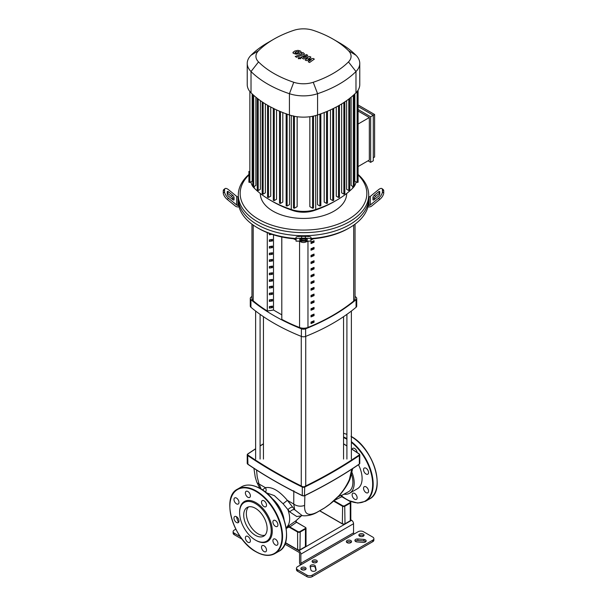 <?xml version="1.0" encoding="UTF-8"?>
<svg xmlns="http://www.w3.org/2000/svg" width="607" height="607" viewBox="0 0 607 607"><rect width="100%" height="100%" fill="white"/><g stroke="black" fill="none" stroke-linecap="round" stroke-linejoin="round"><path stroke-width="0.91" d="M355.049 224.158L355.049 298.561A7.451 4.302 180 0 1 353.691 301.034A188.147 108.623 180 0 1 307.969 327.439A7.451 4.302 180 0 1 299.562 327.499A131.742 76.065 180 0 1 281.8 319.35L281.8 236.988M314.047 262.262L314.047 260.744A188.147 108.623 180 0 1 311.034 262.049L311.034 263.567A188.147 108.623 0 0 0 314.047 262.262L313.25 261.807A187.032 107.978 180 0 1 311.034 262.77M313.25 261.093L313.25 261.807M314.047 255.6L314.047 254.075A188.147 108.623 180 0 1 311.034 255.38L311.034 256.898A188.147 108.623 0 0 0 314.047 255.6L313.25 255.137A187.032 107.978 180 0 1 311.034 256.101M313.25 254.424L313.25 255.137M314.047 308.948L314.047 307.43A188.147 108.623 180 0 1 311.034 308.728L311.034 310.253A188.147 108.623 0 0 0 314.047 308.948L313.25 308.485A187.032 107.978 180 0 1 311.034 309.449M313.25 307.779L313.25 308.485M314.047 295.609L314.047 294.092A188.147 108.623 180 0 1 311.034 295.389L311.034 296.914A188.147 108.623 0 0 0 314.047 295.609L313.25 295.154A187.032 107.978 180 0 1 311.034 296.11M313.25 294.441L313.25 295.154M314.047 248.931L314.047 247.406A188.147 108.623 180 0 1 311.034 248.711L311.034 250.228A188.147 108.623 0 0 0 314.047 248.931L313.25 248.468A187.032 107.978 180 0 1 311.034 249.431M313.25 247.755L313.25 248.468M314.047 268.931L314.047 267.414A188.147 108.623 180 0 1 311.034 268.719L311.034 270.236A188.147 108.623 0 0 0 314.047 268.931L313.25 268.476A187.032 107.978 180 0 1 311.034 269.432M313.25 267.763L313.25 268.476M314.047 275.601L314.047 274.083A188.147 108.623 180 0 1 311.034 275.388L311.034 276.906A188.147 108.623 0 0 0 314.047 275.601L313.25 275.146A187.032 107.978 180 0 1 311.034 276.102M313.25 274.432L313.25 275.146M314.047 302.278L314.047 300.761A188.147 108.623 180 0 1 311.034 302.058L311.034 303.583A188.147 108.623 0 0 0 314.047 302.278L313.25 301.823A187.032 107.978 180 0 1 311.034 302.779M313.25 301.11L313.25 301.823M311.034 288.727L311.034 290.245A188.147 108.623 0 0 0 314.047 288.94L314.047 287.422A188.147 108.623 180 0 1 311.034 288.727M314.047 288.94L313.25 288.484A187.032 107.978 180 0 1 311.034 289.44M313.25 287.771L313.25 288.484M314.047 315.617L314.047 314.1A188.147 108.623 180 0 1 311.034 315.397L311.034 316.922A188.147 108.623 0 0 0 314.047 315.617L313.25 315.154A187.032 107.978 180 0 1 311.034 316.118M313.25 314.449L313.25 315.154M311.034 282.058L311.034 283.575A188.147 108.623 0 0 0 314.047 282.27L314.047 280.753A188.147 108.623 180 0 1 311.034 282.058M314.047 282.27L313.25 281.815A187.032 107.978 180 0 1 311.034 282.771M313.25 281.102L313.25 281.815M314.047 322.287L314.047 320.769A188.147 108.623 180 0 1 311.034 322.067L311.034 323.592A188.147 108.623 0 0 0 314.047 322.287L313.25 321.824A187.032 107.978 180 0 1 311.034 322.787M313.25 321.118L313.25 321.824M314.047 242.261L314.047 240.736A188.147 108.623 180 0 1 311.034 242.041L311.034 243.559A188.147 108.623 0 0 0 314.047 242.261L313.25 241.798A187.032 107.978 180 0 1 311.034 242.762M313.25 241.085L313.25 241.798M267.277 310.966A131.742 76.065 180 0 1 253.195 300.731A7.451 4.302 180 0 1 251.951 298.356L251.951 224.158M312.855 562.431A2.61 1.502 180 0 1 312.089 561.361A2.61 1.502 180 0 1 313.698 559.973A2.61 1.502 180 0 1 316.543 560.299A2.61 1.502 180 0 1 317.302 561.361A2.61 1.502 180 0 1 315.693 562.757A2.61 1.502 180 0 1 312.855 562.431M316.945 562.128A2.61 1.502 0 0 0 316.543 561.824A2.61 1.502 0 0 0 312.446 562.128M347.098 542.658A2.61 1.502 180 0 1 346.339 541.588A2.61 1.502 180 0 1 347.948 540.2A2.61 1.502 180 0 1 350.785 540.526A2.61 1.502 180 0 1 351.552 541.588A2.61 1.502 180 0 1 349.943 542.984A2.61 1.502 180 0 1 347.098 542.658M351.195 542.355A2.61 1.502 0 0 0 350.785 542.051A2.61 1.502 0 0 0 346.696 542.355M305.344 567.522A2.61 1.502 180 0 1 306.11 568.592A2.61 1.502 180 0 1 304.502 569.981A2.61 1.502 180 0 1 301.656 569.654A2.61 1.502 180 0 1 300.89 568.592A2.61 1.502 180 0 1 302.498 567.196A2.61 1.502 180 0 1 305.344 567.522M305.753 569.351A2.61 1.502 0 0 0 305.344 569.047A2.61 1.502 0 0 0 301.247 569.351M359.617 536.193A2.61 1.502 180 0 1 358.851 535.124A2.61 1.502 180 0 1 360.459 533.735A2.61 1.502 180 0 1 363.305 534.061A2.61 1.502 180 0 1 364.063 535.124A2.61 1.502 180 0 1 362.455 536.52A2.61 1.502 180 0 1 359.617 536.193M363.707 535.89A2.61 1.502 0 0 0 363.305 535.586A2.61 1.502 0 0 0 359.207 535.89M296.482 568.205L296.482 569.73A3.725 2.147 0 0 0 297.574 571.248L297.574 569.73A3.725 2.147 180 0 1 296.482 568.205A3.725 2.147 180 0 1 297.574 566.688L358.168 531.702A3.725 2.147 180 0 1 363.434 531.702L372.789 537.104A3.725 2.147 180 0 1 373.874 538.621A3.725 2.147 180 0 1 372.789 540.147L372.789 541.664A3.725 2.147 0 0 0 373.874 540.147L373.874 538.621M297.574 569.73L306.922 575.133L306.922 576.65L297.574 571.248M306.922 576.65A3.725 2.147 0 0 0 312.195 576.65L372.789 541.664M365.816 541.664A2.61 1.502 0 0 0 363.904 540.936L357.842 540.48A2.61 1.502 0 0 0 355.254 541.209M315.928 570.375L315.306 567.636A2.61 1.502 0 0 0 313.053 566.339A2.61 1.502 0 0 0 310.306 567.257M312.195 576.65L312.195 575.133A3.725 2.147 180 0 1 306.922 575.133M312.195 575.133L372.789 540.147M242.193 539.282L234.211 534.668L234.211 533.151A3.725 2.147 180 0 1 233.126 531.626A3.725 2.147 180 0 1 234.211 530.108L235.812 529.183M233.126 531.626L233.126 533.151A3.725 2.147 0 0 0 234.211 534.668M234.211 533.151L240.266 536.641M357.842 538.955L363.904 539.411A2.61 1.502 180 0 1 366.173 540.905A2.61 1.502 180 0 1 363.229 542.4L357.166 541.945A2.61 1.502 180 0 1 354.898 540.45A2.61 1.502 180 0 1 357.842 538.955L357.842 540.48M310.928 570.003L310.131 566.506A2.61 1.502 180 0 1 310.116 566.308A2.61 1.502 180 0 1 312.552 564.806A2.61 1.502 180 0 1 315.306 566.111L316.095 569.609A2.61 1.502 180 0 1 316.118 569.806A2.61 1.502 180 0 1 313.682 571.308A2.61 1.502 180 0 1 310.928 570.003M353.555 523.72L353.555 532.847L300.867 563.266L300.867 554.138L353.555 523.72A2.792 1.616 -120 0 0 351.582 520.298L350.808 519.85M354.215 533.985A0.933 0.539 60 0 1 353.555 532.847M300.867 563.266A0.933 0.539 -120 0 0 301.527 564.404M351.582 520.298L298.887 550.716A2.792 1.616 60 0 1 300.867 554.138M298.887 550.716L285.305 542.87M300.495 565.003A2.792 1.616 60 0 1 299.547 562.507L299.547 553.379A0.933 0.539 -120 0 0 298.887 552.241L284.835 544.122M266.147 492.74L274.356 495.616L283.074 503.757L289.865 511.989L296.747 516.527L301.406 515.844L296.148 520.601L296.353 522.05L305.473 527.445A1.867 1.077 0 0 1 306.019 528.204L305.215 527.293A1.487 0.857 180 0 1 305.215 528.507L305.473 528.97A1.867 1.077 0 0 0 306.019 528.204L306.019 545.852A1.867 1.077 180 0 1 305.473 546.611L300.207 549.654A1.867 1.077 180 0 1 297.574 549.654L285.389 542.62M271.572 498.021A22.338 12.899 60 0 1 284.106 519.729M358.471 464.734A22.338 12.899 60 0 1 362.106 478.46A22.338 12.899 60 0 1 357.477 488.688L349.571 493.248A22.338 12.899 60 0 1 344.04 494.197M351.984 472.436A22.338 12.899 60 0 1 354.2 483.028A22.338 12.899 60 0 1 349.571 493.248M341.445 495.555L348.646 491.64A20.471 11.821 -120 0 0 351.506 474.355M333.865 500.638L341.832 496.723A0.933 0.508 62.6 0 1 341.278 495.949A0.933 0.508 62.6 0 1 341.331 495.191L337.803 496.981M341.832 496.723L349.996 501.435A1.487 0.857 180 0 1 349.996 502.657L344.73 505.692A1.487 0.857 180 0 1 342.621 505.692L333.933 500.676M341.506 495.38A0.933 0.759 -128.6 0 1 341.513 495.373L341.855 496.609L349.996 501.435M286.193 528.485L288.932 527.02A0.933 0.759 49.5 0 0 287.748 526.633L286.087 527.749M305.215 528.507L299.941 531.55A1.487 0.857 180 0 1 297.832 531.55L297.574 532.005L288.932 527.02L289.858 526.944A0.933 0.554 58.3 0 1 289.258 526.216A0.933 0.554 58.3 0 1 289.304 525.45L295.913 520.791A0.933 0.622 -129.2 0 0 296.512 522.27L305.215 527.293M289.304 525.45L287.748 526.633M352.705 468.566L350.277 478.217A9.317 5.342 -160 0 1 349.374 479.538C344.108 491.222 335.823 500.692 324.525 507.938L317.15 512.194A9.317 6.131 64 0 1 316.323 512.733C309.502 516.428 302.696 515.958 302.036 515.502L294.683 509.705A3.725 2.064 -38.2 0 0 289.865 511.989M293.811 490.744L293.742 504.03L294.683 509.705L292.665 507.126A3.725 1.495 -36.6 0 0 287.893 509.751A20.471 11.821 -120 0 1 289.653 518.765A20.471 11.821 -120 0 1 286.079 527.703M263.279 490.517A3.725 3.452 14.8 0 0 262.619 489.773L262.543 490.016M292.665 507.126L287.354 500.343L283.074 503.757M265.456 492.171A3.725 3.27 70.5 0 0 265.396 487.664L262.619 489.773M317.15 512.194C308.341 516.557 304.16 514.281 304.615 505.373A9.317 7.292 -177.8 0 1 293.742 504.03L287.354 500.343C279.212 490.729 271.89 486.503 265.396 487.664L259.007 483.976L257.201 476.882L256.556 470.03M261.253 489.181L259.007 483.976A9.317 4.977 160.6 0 1 256.693 481.92A9.317 4.977 160.6 0 1 256.685 481.897M351.779 469.165L349.374 479.538M304.615 505.373L304.866 495.623M269.356 267.217L270.57 266.519L272.467 267.611L269.356 268.097L269.356 266.572L272.467 266.094L272.467 267.611M271.966 234.348L269.356 234.75L269.356 233.429M269.356 233.87L269.819 233.604M269.356 240.539L270.57 239.841L272.467 240.933L269.356 241.419L269.356 239.894L272.467 239.416L272.467 240.933M269.356 247.208L270.57 246.51L272.467 247.603L269.356 248.088L269.356 246.563L272.467 246.085L272.467 247.603M269.356 253.878L270.57 253.18L272.467 254.272L269.356 254.758L269.356 253.233L272.467 252.755L272.467 254.272M269.356 260.547L270.57 259.849L272.467 260.942L269.356 261.427L269.356 259.902L272.467 259.424L272.467 260.942M269.356 300.564L270.57 299.858L272.467 300.958L269.356 301.444L269.356 299.919L272.467 299.441L272.467 300.958M269.356 273.886L270.57 273.188L272.467 274.281L269.356 274.766L269.356 273.241L272.467 272.763L272.467 274.281M269.356 280.555L270.57 279.85L272.467 280.95L269.356 281.436L269.356 279.91L272.467 279.432L272.467 280.95M269.356 307.233L270.57 306.527L272.467 307.628L269.356 308.113L269.356 306.588L272.467 306.11L272.467 307.628M269.356 287.225L270.57 286.519L272.467 287.619L269.356 288.105L269.356 286.58L272.467 286.102L272.467 287.619M269.356 293.894L270.57 293.189L272.467 294.289L269.356 294.774L269.356 293.249L272.467 292.771L272.467 294.289M267.277 232.633L267.277 311.004L273.507 310.04L281.769 314.805M273.507 310.04L273.507 234.841M281.8 319.35L281.769 236.98M299.001 241.146A197.578 114.07 0 0 0 301.383 242.11A3.725 2.147 0 0 0 305.617 242.11A197.578 114.07 0 0 0 307.999 241.146M293.333 238.726A197.578 114.07 0 0 0 296.049 239.909M355.049 296.391A197.578 114.07 180 0 1 356.066 297.233A3.725 2.147 180 0 1 356.726 298.454A3.725 2.147 180 0 1 356.066 299.676A197.578 114.07 180 0 1 305.617 328.804A3.725 2.147 180 0 1 301.383 328.804A197.578 114.07 180 0 1 250.934 299.676A3.725 2.147 180 0 1 250.274 298.454A3.725 2.147 180 0 1 250.934 297.233A197.578 114.07 180 0 1 251.951 296.391M250.274 298.454L250.274 306.065A3.725 2.147 0 0 0 250.934 307.286A197.578 114.07 0 0 0 301.383 336.415A3.725 2.147 0 0 0 305.617 336.415A197.578 114.07 0 0 0 356.066 307.286A3.725 2.147 0 0 0 356.726 306.065L356.726 298.454M313.25 301.193L311.034 302.476M310.951 239.909A197.578 114.07 0 0 0 313.667 238.726M296.049 238.505A65.199 37.642 180 0 1 257.398 227.731L257.398 227.731A65.199 37.642 180 0 1 238.726 205.416A65.199 37.642 180 0 1 238.301 201.114L238.301 198.072A65.199 37.642 0 0 0 257.398 224.689A65.199 37.642 180 0 1 238.301 198.072L238.301 195.029A65.199 37.642 0 0 0 257.398 221.646A65.199 37.642 0 0 0 328.448 229.803A65.199 37.642 0 0 0 368.699 195.029A65.199 37.642 0 0 0 358.084 174.437M232.709 199.589L232.709 198.512A1.867 0.759 50.8 0 0 231.396 196.365L227.215 192.95L228.536 191.88L232.709 195.287A1.867 0.759 -129.2 0 1 234.029 197.442L234.029 199.589A1.867 0.759 -129.2 0 1 233.892 199.961A1.867 0.759 -129.2 0 1 232.709 199.589L228.536 196.182A1.867 0.759 -129.2 0 1 227.215 194.028L227.215 191.88A1.867 0.759 -129.2 0 1 227.359 191.509A1.867 0.759 -129.2 0 1 228.536 191.88M299.775 239.143L307.225 239.143L307.225 240.144L305.367 240.463L299.775 240.144L299.775 239.143L299.775 240.144M239.082 206.934L237.982 206.934A3.725 3.043 -0 0 1 235.349 206.046L227.215 199.407L228.536 198.33L236.662 204.969A1.867 1.518 180 0 0 237.982 205.416L238.726 205.416M238.301 196.812L237.982 196.812A1.867 1.518 -0 0 1 236.662 196.365L228.536 189.725A5.592 2.284 -129.2 0 0 225 188.625L223.68 189.703A5.592 2.284 50.8 0 0 223.262 190.803L224.582 189.725A5.592 2.284 -129.2 0 1 225 188.625M228.536 198.33A5.592 2.284 -129.2 0 1 224.582 191.88L223.262 192.95A5.592 2.284 50.8 0 0 227.215 199.407M223.262 192.95L223.262 190.803M224.582 191.88L224.582 189.725M310.951 239.279L310.951 237.307A5.592 0.948 180 0 0 305.367 236.366L301.633 236.366A5.592 0.948 180 0 0 296.049 237.307L296.049 239.143A5.592 0.948 -0 0 1 301.633 238.202L301.633 236.366M296.049 239.143L296.049 241.146L310.951 241.146L310.951 239.143A5.592 0.948 0 0 0 305.367 238.202L301.633 238.202M257.398 227.731L258.711 228.49A63.34 36.564 0 0 0 296.049 238.946L296.049 239.279M368.699 195.029L368.699 198.072A65.199 37.642 180 0 1 328.448 232.845A65.199 37.642 180 0 1 257.398 224.689A65.199 37.642 0 0 0 328.448 232.845A65.199 37.642 0 0 0 368.699 198.072L368.699 201.114A65.199 37.642 180 0 1 368.274 205.416L369.018 205.416A1.867 1.518 180 0 0 370.338 204.969L378.465 198.33L379.785 199.407L371.651 206.046A3.725 3.043 -0 0 1 369.018 206.934L367.918 206.934M310.951 238.946A63.34 36.564 0 0 0 348.289 228.49L349.602 227.731A65.199 37.642 180 0 1 310.951 238.505M368.274 205.416A65.199 37.642 180 0 1 349.602 227.731M378.465 191.88L379.785 192.95L375.604 196.365A1.867 0.759 -50.8 0 0 374.291 198.512L374.291 199.589A1.867 0.759 129.2 0 1 373.108 199.961A1.867 0.759 129.2 0 1 372.971 199.589L372.971 197.442A1.867 0.759 129.2 0 1 374.291 195.287L378.465 191.88A1.867 0.759 129.2 0 1 379.641 191.509A1.867 0.759 129.2 0 1 379.785 191.88L379.785 194.028A1.867 0.759 129.2 0 1 378.465 196.182L374.291 199.589M382 188.625A5.592 2.284 129.2 0 1 382.418 189.725L383.738 190.803A5.592 2.284 -50.8 0 0 383.32 189.703L382 188.625A5.592 2.284 129.2 0 0 378.465 189.725L370.338 196.365A1.867 1.518 -0 0 1 369.018 196.812L368.699 196.812M383.738 190.803L383.738 192.95L382.418 191.88A5.592 2.284 129.2 0 1 378.465 198.33M379.785 199.407A5.592 2.284 -50.8 0 0 383.738 192.95M382.418 189.725L382.418 191.88M260.32 193.474L260.32 193.504A43.18 24.933 0 0 0 272.968 211.137A43.18 24.933 0 0 0 320.026 216.54A43.18 24.933 0 0 0 346.68 193.504L346.68 193.474M248.916 174.437A65.199 37.642 0 0 0 238.301 195.029M358.084 174.953A63.34 36.564 180 0 1 342.272 222.42A63.34 36.564 180 0 1 258.711 219.362A63.34 36.564 180 0 1 248.916 174.953M358.084 106.475L373.29 115.254L373.29 160.817L370.649 162.342L368.017 160.817M358.084 109.51L370.649 116.772L370.649 162.342M358.084 104.95L374.602 114.488L370.649 116.772M358.084 166.561L369.337 160.058L369.337 117.53L358.084 111.035M358.084 124.033L369.337 117.53M374.602 114.488L374.602 157.016L373.29 157.774M355.998 181.85A24.401 14.09 180 0 1 354.26 186.326M353.919 186.797A24.401 14.09 180 0 1 352.758 188.109A101.415 58.553 180 0 1 336.673 200.204A101.415 58.553 180 0 1 315.716 209.498A24.401 14.09 180 0 1 291.284 209.498A101.415 58.553 180 0 1 270.327 200.204A101.415 58.553 180 0 1 254.242 188.109A24.401 14.09 180 0 1 253.081 186.797M270.327 200.204L272.786 201.623A97.939 56.542 0 0 0 293.022 210.599A20.934 12.087 0 0 0 313.978 210.599A97.939 56.542 0 0 0 334.214 201.623L336.673 200.204M252.74 186.326A24.401 14.09 180 0 1 251.002 181.85M289.501 114.989L289.501 204.635L287.111 206.016L286.155 205.788L286.155 113.646M282.801 112.561L282.801 202.078L280.472 203.421L279.516 203.193L279.516 111.051M276.542 109.897L276.542 199.255L274.265 200.568L273.317 200.34L273.317 108.198M270.73 107.014L270.73 196.182L268.491 197.48L267.695 197.017M265.342 103.934L265.342 192.859L263.127 194.141L262.338 193.686M260.395 100.656L260.395 189.285L258.195 190.56L257.406 190.105M255.896 97.211L255.896 185.454L253.696 186.728L252.899 186.273M312.575 116.278L312.575 208.224L309.851 206.653L309.851 116.726M297.149 116.726L297.149 206.653L294.425 208.224L293.469 207.996L293.469 115.854M354.101 186.273L353.304 186.728L351.104 185.454L351.104 97.211M349.594 190.105L348.805 190.56L346.605 189.285L346.605 100.656M344.662 193.686L343.873 194.141L341.658 192.859L341.658 103.934M338.509 105.785L338.509 197.48L336.27 196.182L336.27 107.014M332.735 108.82L332.735 200.568L330.458 199.255L330.458 109.897M326.528 111.612L326.528 203.421L324.199 202.078L324.199 112.561M319.889 114.169L319.889 206.016L317.499 204.635L317.499 114.989M357.918 182.047L357.128 182.502L354.829 181.174L354.829 93.91M273.833 39.182L267.695 42.733A105.14 60.7 0 0 0 251.017 55.267A28.127 16.237 0 0 0 247.239 63.401L247.239 84.661A28.127 16.237 0 0 0 248.953 90.238A28.127 16.237 0 0 0 251.017 92.788A105.14 60.7 0 0 0 252.823 94.525A105.14 60.7 0 0 0 257.345 98.38A105.14 60.7 0 0 0 262.307 101.976A105.14 60.7 0 0 0 267.695 105.33A105.14 60.7 0 0 0 273.507 108.441A105.14 60.7 0 0 0 279.744 111.309A105.14 60.7 0 0 0 286.421 113.919A105.14 60.7 0 0 0 289.425 114.966A28.127 16.237 0 0 0 293.841 116.157A28.127 16.237 0 0 0 313.159 116.157A28.127 16.237 0 0 0 317.575 114.966A105.14 60.7 0 0 0 320.579 113.919A105.14 60.7 0 0 0 327.256 111.309A105.14 60.7 0 0 0 333.493 108.441A105.14 60.7 0 0 0 339.305 105.33A105.14 60.7 0 0 0 344.693 101.976A105.14 60.7 0 0 0 349.655 98.38A105.14 60.7 0 0 0 354.177 94.525A105.14 60.7 0 0 0 355.983 92.788A28.127 16.237 0 0 0 358.047 90.238A28.127 16.237 0 0 0 359.761 84.661L359.761 63.401A28.127 16.237 0 0 0 355.983 55.267A105.14 60.7 0 0 0 339.305 42.733L333.167 39.182A96.46 55.692 180 0 1 348.464 50.692A19.447 11.23 180 0 1 348.464 61.929A96.46 55.692 180 0 1 313.235 82.271A19.447 11.23 180 0 1 293.765 82.271A96.46 55.692 180 0 1 258.536 61.929A19.447 11.23 180 0 1 258.536 50.692A96.46 55.692 180 0 1 273.833 39.182A96.46 55.692 180 0 1 293.765 30.35A19.447 11.23 180 0 1 313.235 30.35A96.46 55.692 180 0 1 333.167 39.182M338.509 197.48L339.465 197.245L339.465 105.239M326.528 203.421L327.484 203.193L327.484 111.21M332.735 200.568L333.683 200.34L333.683 108.35M312.575 208.224L313.531 207.996L313.531 116.074M319.889 206.016L320.845 205.788L320.845 113.828M249.082 182.047L249.872 182.502L252.171 181.174L252.171 93.91M248.916 171.341L248.916 182.275M247.239 63.401A28.127 16.237 0 0 0 251.017 71.527A105.14 60.7 0 0 0 289.425 93.698A28.127 16.237 0 0 0 317.575 93.698A105.14 60.7 0 0 0 355.983 71.527A28.127 16.237 0 0 0 359.761 63.401M294.987 52.528L296.224 53.241L298.075 52.817L299.319 52.035L298.985 51.572L296.216 51.747L294.987 52.528L295.328 52.999M299.319 52.035L298.985 51.572M301.277 52.27L300.412 51.011L297.976 50.358L294.888 50.98L293.022 52.293L293.894 53.553L296.33 54.198L299.403 53.583L301.3 52.096L301.3 52.718M293.022 52.293L292.999 53.075M296.55 57.27L303.439 54.592L304.342 53.742L302.946 52.543L301.603 53.067L302.013 53.864L295.222 56.504L296.55 57.27M302.111 53.363L302.013 53.864M300.29 57.695L298.674 57.695L298.674 58.629L300.29 58.629L300.29 57.695L300.29 58.629M298.674 57.695L298.674 58.629M313.166 58.447L308.053 59.365L310.936 57.157L309.775 56.489L303.234 57.574L303.333 57.081L307.787 55.336L306.459 54.569L301.004 57.195L303.417 58.978L308.045 57.84L305.2 60.01L306.239 60.609L311.262 59.698L308.189 61.732L309.562 62.521L314.335 59.122L313.166 58.447M303.234 57.574L303.333 57.081M243.71 515.055A16.564 9.56 60 0 1 247.14 507.475A16.564 9.56 60 0 1 259.902 511.913A16.564 9.56 60 0 1 267.133 528.576A16.564 9.56 60 0 1 263.704 536.163A16.564 9.56 60 0 1 250.941 531.724A16.564 9.56 60 0 1 243.71 515.055M264.91 535.215A16.564 9.56 60 0 1 252.724 529.258A16.564 9.56 60 0 1 246.343 513.537A16.564 9.56 60 0 1 248.567 506.898M239.613 512.08L239.613 512.695A22.353 12.906 60 0 1 255.418 503.567A22.353 12.906 60 0 1 271.23 530.943A22.353 12.906 60 0 1 255.418 540.071A22.353 12.906 60 0 1 239.613 512.695L239.613 512.08A23.096 13.339 60 0 1 255.949 502.649A23.096 13.339 60 0 1 272.285 530.943A23.096 13.339 60 0 1 255.949 540.374L255.418 540.071M236.48 498.066A3.536 2.041 60 0 1 238.786 501.185A3.536 2.041 60 0 1 238.248 504.022A3.536 2.041 60 0 1 236.48 503.848A3.536 2.041 60 0 1 234.165 500.729A3.536 2.041 60 0 1 234.704 497.892A3.536 2.041 60 0 1 236.48 498.066M249.652 493.354A3.536 2.041 60 0 1 249.652 497.437A3.536 2.041 60 0 1 246.116 495.395A3.536 2.041 60 0 1 246.116 491.306A3.536 2.041 60 0 1 249.652 493.354M266.519 505.13A3.536 2.041 60 0 1 265.783 506.754A3.536 2.041 60 0 1 263.059 505.806A3.536 2.041 60 0 1 261.511 502.239A3.536 2.041 60 0 1 262.247 500.623A3.536 2.041 60 0 1 264.971 501.572A3.536 2.041 60 0 1 266.519 505.13M277.187 526.504L277.187 526.504A3.536 2.041 60 0 1 273.651 524.463A3.536 2.041 60 0 1 273.651 520.374L273.651 520.374A3.536 2.041 60 0 1 277.187 522.422A3.536 2.041 60 0 1 277.187 526.504M275.419 544.957A3.536 2.041 60 0 1 273.104 541.839A3.536 2.041 60 0 1 273.651 539.001A3.536 2.041 60 0 1 275.419 539.175A3.536 2.041 60 0 1 277.733 542.294A3.536 2.041 60 0 1 277.187 545.132A3.536 2.041 60 0 1 275.419 544.957M262.247 549.676A3.536 2.041 60 0 1 262.247 545.587A3.536 2.041 60 0 1 265.783 547.635A3.536 2.041 60 0 1 265.783 551.717A3.536 2.041 60 0 1 262.247 549.676M245.38 537.893A3.536 2.041 60 0 1 246.116 536.277A3.536 2.041 60 0 1 248.84 537.225A3.536 2.041 60 0 1 250.388 540.784A3.536 2.041 60 0 1 249.652 542.408A3.536 2.041 60 0 1 246.928 541.459A3.536 2.041 60 0 1 245.38 537.893M234.704 516.519L234.704 516.519A3.536 2.041 60 0 1 238.248 518.56A3.536 2.041 60 0 1 238.248 522.65L238.248 522.65A3.536 2.041 60 0 1 234.704 520.609A3.536 2.041 60 0 1 234.704 516.519M357.128 452.511A3.536 2.041 -120 0 0 355.482 449.127A3.536 2.041 -120 0 0 352.872 448.3A3.536 2.041 -120 0 0 352.212 449.263M367.812 474.188A3.536 2.041 -120 0 0 367.812 470.099A3.536 2.041 -120 0 0 364.276 468.058L364.276 468.058A3.536 2.041 -120 0 0 364.276 472.14A3.536 2.041 -120 0 0 367.812 474.188L367.812 474.188M366.044 492.634A3.536 2.041 -120 0 0 367.812 492.808A3.536 2.041 -120 0 0 368.358 489.978A3.536 2.041 -120 0 0 366.044 486.86A3.536 2.041 -120 0 0 364.276 486.677A3.536 2.041 -120 0 0 363.73 489.515A3.536 2.041 -120 0 0 366.044 492.634M352.872 497.353A3.536 2.041 -120 0 0 356.408 499.394A3.536 2.041 -120 0 0 356.408 495.312A3.536 2.041 -120 0 0 352.872 493.263A3.536 2.041 -120 0 0 352.872 497.353M299.562 327.499L299.562 241.374M307.969 241.161L307.969 327.439M353.691 301.034L353.691 225.136M253.195 225.06L253.195 300.731M363.904 539.411L363.904 540.936M316.095 569.609L316.095 570.003M315.306 566.111L315.306 567.636M255.623 448.725L247.739 453.953L247.224 454.818A1.867 1.077 0 0 1 247.664 454.119L247.952 453.96A472.094 272.558 180 0 1 255.623 448.861M260.092 446.008A472.094 272.558 180 0 1 263.446 443.922M351.377 448.861A472.094 272.558 180 0 1 359.048 453.96L359.336 454.119A1.867 1.077 0 0 1 359.776 454.818L359.261 453.953L351.377 448.725M343.554 443.922A472.094 272.558 180 0 1 346.908 446.008M247.929 464.203L247.664 455.516A472.466 272.778 0 0 0 302.294 487.049L302.294 495.57A472.466 272.778 180 0 1 247.664 464.029A1.867 1.077 180 0 1 247.224 463.338L247.224 454.818A1.867 1.077 0 0 0 247.664 455.516L247.952 455.068A1.487 0.857 180 0 1 247.952 453.96M359.048 453.96A1.487 0.857 180 0 1 359.048 455.068L359.336 455.516A1.867 1.077 0 0 0 359.776 454.818L359.776 463.338A1.867 1.077 180 0 1 359.336 464.029L359.071 464.203M359.048 455.068A472.094 272.558 180 0 1 304.464 486.586L304.706 487.049A1.867 1.077 0 0 1 302.294 487.049L302.536 486.586A472.094 272.558 180 0 1 247.952 455.068M359.776 463.338L359.261 464.203C342.538 475.577 324.328 486.086 304.631 495.737L302.536 495.707A1.487 0.857 0 0 0 304.464 495.707L304.706 487.049A472.466 272.778 0 0 0 359.336 455.516L359.336 464.029A472.466 272.778 180 0 1 304.706 495.57A1.867 1.077 180 0 1 302.294 495.57L302.369 495.737C282.672 486.086 264.462 475.577 247.739 464.203L247.224 463.338M304.464 486.586A1.487 0.857 180 0 1 302.536 486.586M350.262 501.587L350.808 502.346A1.867 1.077 0 0 0 350.262 501.587M333.516 501.048L342.356 506.155A1.867 1.077 0 0 0 344.996 506.155L350.262 503.112L349.996 502.657M342.621 505.692L342.356 523.795L319.904 510.836M344.73 505.692L344.996 523.795A1.867 1.077 180 0 1 342.356 523.795L342.621 523.947A1.487 0.857 0 0 0 344.73 523.947L349.996 520.905M319.798 510.897L342.439 523.962L344.913 523.962L350.262 520.753L350.262 503.112A1.867 1.077 0 0 0 350.808 502.346L350.808 519.994A1.867 1.077 180 0 1 350.262 520.753L350.808 519.994M297.832 531.55L289.858 526.944L296.512 522.27M299.941 531.55L300.207 532.005A1.867 1.077 0 0 1 297.574 532.005L297.65 549.821L285.358 542.726M305.215 546.763L300.131 549.821L297.832 549.805A1.487 0.857 0 0 0 299.941 549.805L300.207 532.005L305.473 528.97L305.473 528.302M306.019 545.852L305.397 546.778L305.473 528.97M316.323 512.733A9.317 6.131 64 0 1 316.308 512.74L324.221 508.18A9.317 4.545 56.6 0 1 324.206 508.188A9.317 4.545 56.6 0 0 324.525 507.938M301.383 241.146L301.383 242.11M305.617 242.11L305.617 241.146M301.383 328.804L301.383 336.415M305.617 336.415L305.617 328.804M250.934 307.286L250.934 299.676M356.066 299.676L356.066 307.286M234.029 199.589L233.505 200.022M234.029 197.442L232.709 198.512M232.709 195.287L231.396 196.365M305.367 238.832L305.367 240.463M301.633 238.832L301.633 240.463M237.982 205.416L237.982 196.812M236.662 196.365L236.662 204.969M310.951 241.093L296.049 241.093M305.367 236.366L305.367 238.202M372.971 197.442L374.291 198.512M372.971 199.589L373.495 200.022M374.291 195.287L375.604 196.365M370.338 204.969L370.338 196.365M369.018 196.812L369.018 205.416M315.716 115.535L315.716 209.498L313.978 210.599M291.284 115.535L291.284 209.498L293.022 210.599M254.242 186.41L254.242 188.109M352.758 186.41L352.758 188.109M287.111 114.169L287.111 206.016M294.425 116.278L294.425 208.224M274.265 108.82L274.265 200.568M280.472 111.612L280.472 203.421M268.491 105.785L268.491 197.48M353.304 95.314L353.304 186.728M357.128 91.52L357.128 182.502M343.873 102.522L343.873 194.141M348.805 99.032L348.805 190.56M258.195 99.032L258.195 190.56M263.127 102.522L263.127 194.141M249.872 91.52L249.872 182.502M253.696 95.314L253.696 186.728M348.464 50.692L355.983 55.267M251.017 55.267L258.536 50.692M348.464 61.929L355.983 71.527L355.983 92.788M251.017 92.788L251.017 71.527L258.536 61.929M313.235 82.271L317.575 93.698L317.575 114.966M289.425 114.966L289.425 93.698L293.765 82.271M260.426 488.81A36.883 21.298 60 0 1 286.504 534.137M260.16 488.658A37.255 21.511 60 0 1 286.504 534.289A37.255 21.511 60 0 1 278.795 551.346C295.776 543.394 282.847 500.274 260.35 488.643C253.104 484.561 246.829 483.954 241.533 486.814A37.255 21.511 60 0 1 260.16 488.658M229.863 506.155A37.255 21.511 60 0 1 237.58 489.098A37.255 21.511 60 0 1 256.215 490.942A37.255 21.511 60 0 1 282.558 536.573A37.255 21.511 60 0 1 274.842 553.63L278.795 551.346M255.949 491.397A36.883 21.298 60 0 1 282.027 536.573A36.883 21.298 60 0 1 255.949 551.626A36.883 21.298 60 0 1 229.863 506.458A36.883 21.298 60 0 1 255.949 491.397M238.46 522.49A36.883 21.298 60 0 1 236.358 516.625M351.377 442.359A36.883 21.298 60 0 1 372.546 486.966A36.883 21.298 60 0 1 346.574 499.311A36.883 21.298 60 0 1 341.407 495.729M343.554 437.533A36.883 21.298 60 0 1 346.574 439.073A36.883 21.298 60 0 1 346.908 439.271M343.554 436.957A37.255 21.511 60 0 1 346.84 438.618A37.255 21.511 60 0 1 346.908 438.656M351.377 441.691A37.255 21.511 60 0 1 373.184 484.249A37.255 21.511 60 0 1 365.467 501.306L369.42 499.022A37.255 21.511 60 0 0 377.137 481.966A37.255 21.511 60 0 0 351.377 436.683M343.554 433.33A37.255 21.511 60 0 1 346.908 434.43M351.377 436.676A36.883 21.298 60 0 1 377.137 481.814M260.092 445.872L263.446 443.785M346.908 445.872L343.554 443.785M302.172 515.525L301.406 515.844M350.277 478.217C348.6 483.832 341.976 492.861 339.336 495.358L329.958 504.022L324.221 508.18M259.834 488.347L256.693 481.92L255.243 477.087L253.908 468.308M346.908 314.35L346.908 459.074M351.377 311.042L351.377 459.074M343.554 459.074L343.554 316.672M263.446 459.074L263.446 316.672M301.262 336.361L301.262 485.425M305.738 336.361L305.738 485.425M260.092 314.35L260.092 459.074M255.623 311.042L255.623 459.074M267.535 105.239L267.535 197.245M354.26 186.501L354.26 94.358M358.084 182.275L358.084 90.132M344.822 193.914L344.822 101.771M349.761 190.332L349.761 98.19M257.239 98.296L257.239 190.332M262.178 101.885L262.178 193.914M252.74 94.449L252.74 186.501M304.342 54.364L304.342 53.742M300.624 58.78L300.624 58.166M298.341 58.78L298.341 58.166M301.004 57.809L301.004 57.195M241.533 486.814L237.58 489.098C220.599 497.05 233.528 540.162 256.025 551.801C263.271 555.875 269.546 556.482 274.842 553.63M344.51 498.142L341.407 495.843M343.554 433.261L346.908 434.331M350.975 436.319C373.472 447.958 386.401 491.071 369.42 499.022M348.79 500.608L357.773 503.066L365.467 501.306"/></g></svg>
